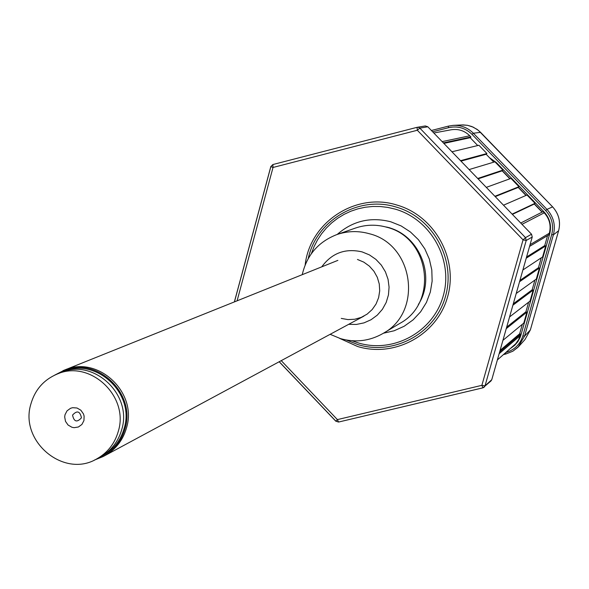 <?xml version="1.0" encoding="UTF-8"?>
<svg xmlns="http://www.w3.org/2000/svg" width="589" height="589" viewBox="0 0 589 589"><rect width="100%" height="100%" fill="white"/><g stroke="black" fill="none" stroke-linecap="round" stroke-linejoin="round"><path stroke-width="0.88" d="M433.835 132.996L451.108 129.786C458.301 128.667 464.515 130.662 469.764 135.779L470.92 136.979L443.384 142.899M477.738 145.535L470.177 137.708L443.878 143.407M470.177 137.708L470.92 136.979M493.796 162.152L486.168 154.266L486.919 153.53L478.916 145.255L451.962 151.778M486.919 153.53L460.539 160.672M486.168 154.266L460.973 161.121M509.868 178.791L502.181 170.839L502.932 170.103L494.922 161.813L469.124 169.566M502.932 170.103L477.716 178.467M502.181 170.839L478.091 178.857M525.962 195.445L518.217 187.427L518.968 186.698L510.95 178.401L486.308 187.368M518.968 186.698L494.907 196.277M518.217 187.427L495.231 196.616M542.079 212.121L534.267 204.037L535.018 203.308L526.993 195.003L503.514 205.193M535.018 203.308L512.128 214.116M534.267 204.037L512.393 214.389M529.577 246.401L548.882 234.812L549.338 233.207C551.238 225.521 549.53 218.725 544.214 212.828L543.051 211.62L520.742 223.04M526.235 258.188L545.731 245.893L544.729 245.598L526.573 256.988M544.729 245.598L547.571 235.6M545.731 245.893L542.587 256.959L522.892 269.968M519.557 281.726L539.443 268.017L538.434 267.723L519.925 280.43M538.434 267.723L541.247 257.849M539.443 268.017L536.307 279.061L516.229 293.477M512.901 305.212L533.17 290.09L532.161 289.795L513.299 303.806M532.161 289.795L534.937 280.04M533.17 290.09L530.034 301.104L509.573 316.934M506.26 328.64L526.905 312.111L525.903 311.817L506.687 327.131M525.903 311.817L528.642 302.186M526.905 312.111L523.776 323.103L502.94 340.332M499.634 352.008L520.654 334.081L519.653 333.786L500.083 350.403M519.653 333.786L522.355 324.281M520.654 334.081L518.637 339.595L515.758 343.74L497.381 359.931M311.338 253.69L314.033 246.681L317.464 240.003L321.594 233.752L326.387 228.002L331.776 222.811L337.696 218.247L344.086 214.367L350.875 211.208L357.965 208.823L365.29 207.232L372.756 206.467L380.28 206.518L387.761 207.402L395.116 209.102C430.92 219.167 453.604 259.999 443.259 295.84C433.452 331.835 393.445 353.724 358.171 342.886L352.097 340.759M281.233 360.645L337.401 419.604L481.876 385.331L482.928 387.834L484.224 387.142L485.041 385.824L481.876 385.331L523.061 239.856L417.321 130.25L273.024 167.46L270.807 166.599L272.876 164.545L273.024 167.46L237.095 300.824M279.179 361.749L335.833 421.223L337.401 419.604L338.579 422.048L482.892 387.827M490.976 380.98L491.793 379.662L490.976 380.98L482.928 387.834L338.579 422.048L335.899 421.194L338.535 422.048M417.041 127.327L417.321 130.25L419.832 128.122L418.543 127.349L417.041 127.327L272.884 164.545L417.034 127.334L425.317 125.95L427.835 126.782L425.317 125.95M532.235 237.014L531.536 234.231L525.498 237.632L526.213 240.481L532.228 237.028L531.536 234.231L427.813 126.782L419.832 128.122L525.498 237.632L523.061 239.856L526.213 240.481L485.041 385.824L491.778 379.684L532.235 236.999L491.786 379.64M386.686 227.059L389.933 227.891M302.231 274.68C306.795 255.147 318.34 241.777 336.871 234.569C347.584 230.917 358.443 230.645 369.443 233.752C413.942 244.553 423.101 312.008 383.137 333.396C369.723 341.075 355.535 342.827 340.575 338.646L330.149 334.309M336.871 234.569L355.447 228.068C365.784 224.549 376.253 224.284 386.863 227.266C429.779 237.661 438.584 302.65 400.019 323.295L383.137 333.396M337.872 260.375L64.54 370.076C97.575 355.012 137.664 392.097 126.569 427.651C123.013 440.167 115.702 449.532 104.643 455.739C115.702 449.532 123.013 440.167 126.569 427.651C137.664 392.097 97.575 355.012 64.54 370.076L54.586 375.186M65.011 414.73L64.687 416.946L65.504 421.371L68.088 425.052L71.946 427.275L74.111 427.68L78.396 426.996L81.908 424.455L83.947 420.561L84.109 416.084L83.461 413.912L80.862 410.216L77.004 408L72.646 407.691L70.547 408.287L67.043 410.835L65.011 414.73M72.55 415.09C73.986 421.82 76.953 422.733 81.451 417.829C80.016 411.093 77.049 410.18 72.55 415.09M96.611 458.971L100.145 457.079C111.071 450.968 118.279 441.735 121.79 429.388C132.716 394.335 93.172 357.788 60.638 372.668L56.912 374.17C43.593 379.934 34.898 389.94 30.834 404.194C19.356 441.36 63.84 478.555 96.611 458.971C107.581 452.838 114.826 443.561 118.345 431.155C129.315 395.948 89.594 359.216 56.912 374.17M101.389 456.379C112.941 450.386 120.554 440.97 124.227 428.129C135.345 392.583 94.439 355.947 61.963 372.16M94.336 460.112L103.149 456.541C114.229 450.327 121.555 440.947 125.118 428.402C136.228 392.782 96.059 355.616 62.964 370.709M357.457 259.462L363.774 262.12L369.369 266.125L373.956 271.279L377.313 277.323L379.257 283.957L379.706 290.841L378.624 297.622L376.077 303.968L372.182 309.556L367.153 314.106L361.234 317.39L354.725 319.253L347.952 319.591L341.252 318.399M321.741 266.854C331.879 253.005 345.353 248.028 362.161 251.908L369.406 254.897L375.885 259.359L381.304 265.094L385.42 271.846L388.055 279.296L389.071 287.123L388.445 294.964L386.185 302.466L382.416 309.291L377.291 315.137L371.055 319.731L363.987 322.882L356.404 324.436L348.651 324.34M520.367 335.089L520.867 335.244L520.094 337.512L517.834 341.701L514.727 345.309L510.921 348.158M549.176 233.781L549.684 233.936L520.867 335.244M542.248 212.033L534.4 203.912L542.233 212.04M526.146 195.371L518.349 187.302L526.132 195.371M510.059 178.725L502.314 170.707L510.045 178.725M505.944 352.487C514.491 349.91 520.139 344.359 522.87 335.84L551.702 234.518C553.932 225.484 551.922 217.503 545.679 210.567L546.975 209.389C553.616 216.759 555.751 225.248 553.38 234.849L524.556 336.128L517.989 347.274L512.886 351.184L505.922 353.989L512.879 351.199L518.776 346.442M381.576 226.021L388.269 227.494C420.045 235.674 436.206 277.132 418.33 304.542M469.764 135.779L442.14 141.61M544.214 212.828L521.994 224.335M549.338 233.207L530.063 244.685M520.205 335.678L499.148 353.702M305.176 264.859C309.829 222.406 355.727 192.021 396.677 204.979C434.564 215.618 458.566 258.836 447.618 296.753C437.229 334.832 394.895 357.979 357.597 346.501L339.573 338.336M346.413 340.037L357.987 344.631C394.269 355.785 435.426 333.278 445.527 296.245C456.166 259.374 432.827 217.356 395.992 207.011C358.591 195.298 316.278 220.404 308.246 258.519M427.835 126.804L531.536 234.231M335.87 421.164L279.245 361.72M234.437 301.892L270.844 166.65M543.794 212.393L544.17 212.025C549.883 218.364 551.724 225.668 549.684 233.936M496.012 162.939L496.38 162.571L544.17 212.025M489.518 157.727L496.38 162.571M545.679 210.567L472.047 134.38C465.362 127.938 457.528 125.707 448.524 127.695L432.657 131.781M448.524 127.695L448.362 126.127L453.103 125.376C460.981 125.023 467.74 127.644 473.372 133.239L546.975 209.389L552.607 206.872M431.42 130.493L448.354 126.134L431.413 130.493M472.047 134.38L473.372 133.239L480.572 132.341L552.615 206.857C558.843 213.77 560.846 221.729 558.615 230.748L530.38 329.884L524.902 339.647L530.38 329.884M551.702 234.518L553.38 234.849L558.615 230.748M522.87 335.84L524.556 336.128L530.372 329.906L558.608 230.763C560.838 221.744 558.836 213.778 552.6 206.857L478.32 130.294L473.21 127.128L467.497 125.31L463.013 124.905L453.883 125.332M505.428 352.936L505.907 353.996L503.566 354.556L505.885 353.996M272.884 164.545L270.807 166.599L234.378 301.914M363.958 316.102L103.149 456.541M453.103 125.376L448.354 126.134M480.572 132.341L477.142 129.389L471.841 126.539L467.504 125.31L461.511 124.949M524.902 339.647L519.123 346.067M337.21 234.451C352.789 220.868 370.658 216.649 390.831 221.803L401.124 225.918L410.445 231.978L418.448 239.73L424.824 248.882L429.337 259.094L431.803 269.976L432.142 281.108L430.323 292.07L426.436 302.444L420.612 311.824L413.095 319.871L404.15 326.262L394.144 330.768L383.446 333.212"/></g></svg>
